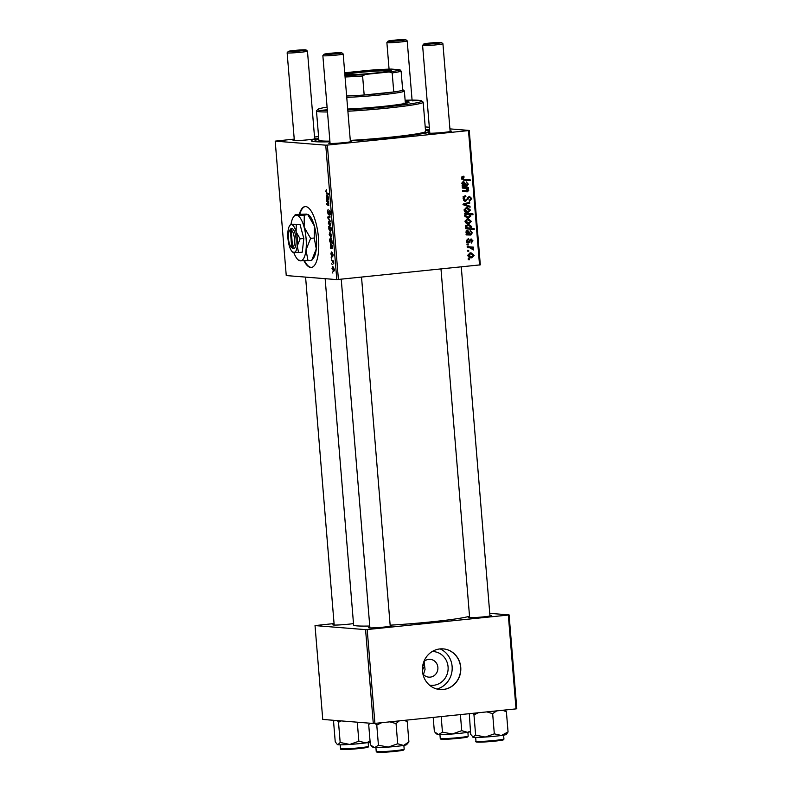 <?xml version="1.0" encoding="UTF-8"?>
<svg xmlns="http://www.w3.org/2000/svg" width="792" height="792" viewBox="0 0 792 792"><rect width="100%" height="100%" fill="white"/><g stroke="black" fill="none" stroke-linecap="round" stroke-linejoin="round"><path stroke-width="1.19" d="M423.086 664.043L424.284 666.3L422.423 670.21M304.059 260.924A30.591 10.157 -95.9 0 0 310.692 267.439A30.591 10.157 -95.9 0 0 311.315 267.429A30.591 10.157 -95.9 0 0 318.384 236.887A30.591 10.157 -95.9 0 0 305.682 206.564A30.591 10.157 -95.9 0 0 305.059 206.573A30.591 10.157 -95.9 0 0 299.366 214.097M305.306 206.554A30.591 10.157 -95.9 0 0 299.841 214.088M304.554 260.915A30.591 10.157 -95.9 0 0 311.167 267.389A30.591 10.157 -95.9 0 0 311.553 267.399M489.921 615.404A11.474 0.663 175.3 0 1 490.555 615.433A11.474 0.663 175.3 0 1 491.208 615.641A11.474 0.663 175.3 0 1 481.447 617.067A11.474 0.663 175.3 0 1 469.022 617.651A11.474 0.663 175.3 0 1 468.379 617.522A11.474 0.663 175.3 0 1 469.597 617.077M390.189 625.65A11.474 0.663 175.3 0 1 390.812 625.68A11.474 0.663 175.3 0 1 391.466 625.888A11.474 0.663 175.3 0 1 381.704 627.304A11.474 0.663 175.3 0 1 369.28 627.888A11.474 0.663 175.3 0 1 368.636 627.759A11.474 0.663 175.3 0 1 369.864 627.323M353.499 623.571A11.474 0.663 175.3 0 1 342.649 624.72A11.474 0.663 175.3 0 1 333.561 625.037A11.474 0.663 175.3 0 1 332.917 624.908A11.474 0.663 175.3 0 1 334.135 624.462M450.094 130.947A11.474 0.663 175.3 0 1 450.727 130.987A11.474 0.663 175.3 0 1 451.381 131.185A11.474 0.663 175.3 0 1 441.619 132.61A11.474 0.663 175.3 0 1 429.195 133.195A11.474 0.663 175.3 0 1 428.551 133.066A11.474 0.663 175.3 0 1 429.769 132.62M350.351 141.194A11.474 0.663 175.3 0 1 350.985 141.224A11.474 0.663 175.3 0 1 351.638 141.431A11.474 0.663 175.3 0 1 341.877 142.857A11.474 0.663 175.3 0 1 329.452 143.441A11.474 0.663 175.3 0 1 328.809 143.312A11.474 0.663 175.3 0 1 330.026 142.867M314.632 138.343A11.474 0.663 175.3 0 1 315.256 138.372A11.474 0.663 175.3 0 1 315.909 138.58A11.474 0.663 175.3 0 1 306.157 139.996A11.474 0.663 175.3 0 1 293.733 140.58A11.474 0.663 175.3 0 1 293.089 140.451A11.474 0.663 175.3 0 1 294.307 140.016M329.947 141.798A61.182 3.524 175.3 0 1 314.82 141.679A61.182 3.524 175.3 0 1 311.375 140.986A61.182 3.524 175.3 0 1 318.731 138.471M425.443 129.7A61.182 3.524 175.3 0 1 429.551 129.878M325.146 278.675L353.618 625.037A58.628 3.376 -4.7 0 0 357.043 625.888A58.628 3.376 -4.7 0 0 369.755 626.036M390.149 625.175A58.628 3.376 -4.7 0 0 469.527 616.146M432.204 651.539A16.929 15.939 -85.4 0 1 448.074 666.834A16.929 15.939 -85.4 0 1 429.512 685.169M422.849 673.764A8.92 8.395 94.6 0 0 428.789 677.14A8.92 8.395 94.6 0 0 437.877 667.389A8.92 8.395 94.6 0 0 430.214 659.35A8.92 8.395 94.6 0 0 423.809 661.736M424.067 661.498L425.047 669.379L423.453 674.497M436.937 689.03A21.235 19.988 94.6 0 0 452.113 666.418A21.235 19.988 94.6 0 0 440.144 648.905M422.483 671.18A20.394 19.196 94.6 0 0 439.986 689.545A20.394 19.196 94.6 0 0 460.746 667.25A20.394 19.196 94.6 0 0 443.243 648.886A20.394 19.196 94.6 0 0 422.483 671.18M439.906 689.535A20.394 19.196 94.6 0 0 460.578 667.24A20.394 19.196 94.6 0 0 443.154 648.876M318.582 136.6L314.523 137.016M294.238 139.105L275.2 141.134L286.249 275.567L336.798 279.606L325.74 145.174L275.2 141.134M330.828 254.054L331.422 251.915L331.531 255.361L332.353 252.787L333.125 254.777L332.64 256.826L332.472 253.717L331.64 256.281L331.096 254.024M331.551 255.361L332.105 255.143M331.967 247.837L331.61 244.253L332.472 246.797L332.066 248.787L330.373 248.074L330.591 243.599L332.006 247.837M330.888 247.064L330.294 247.124L330.858 247.025M330.997 237.412L329.215 234.452L329.898 232.323L331.531 235.353L330.907 237.432M325.67 191.407L326.462 189.753L326.027 191.496L326.69 192.753L328.908 193.99L328.977 194.921L326.69 193.654L326.027 191.377M326.274 190.575L326.027 191.496M329.066 227.433L328.591 226.373L331.709 228.116L331.789 229.046L330.7 228.423L331.086 229.967L330.353 231.67L328.759 228.947L329.066 227.433L330.264 227.314M330.333 221.215L327.908 218.107L327.819 216.978L329.927 216.265L329.997 217.196L328.205 217.701L330.333 221.215M329.729 214.444L329.591 211.226L328.472 214.8L327.363 211.939L328.155 209.276L327.72 212.028L328.611 213.652L329.492 210.296L330.492 212.85L329.838 215.375L329.66 214.434L330.472 214.375L329.809 214.434M328.433 213.87L329.116 213.602M329.551 211.226L330.185 211.157L329.353 211.543M332.858 273.082L332.333 271.913L332.858 273.082M330.066 226.116L328.284 223.146L328.977 221.027L330.601 224.057L329.977 226.136M326.373 199.426L326.591 194.951L327.69 199.04L328.195 198.04L327.611 195.604L328.472 198.149L328.066 200.129L326.373 199.426L328.492 199.158L326.591 199.346M326.888 198.416L326.294 198.475L326.858 198.366M327.581 201.841L326.522 201.257L326.443 200.317L328.72 201.584L328.561 205.573L326.799 204.593L326.72 203.663L328.472 204.633L327.581 201.841L328.73 201.722M328.522 204.633L328.937 203.92M329.868 241.946L329.64 239.6L330.383 237.976L332.987 243.689L329.868 241.946L331.878 241.748M333.798 271.418L332.006 268.458L332.699 266.33L334.323 269.359L333.699 271.438M332.155 264.558L331.63 263.38L332.155 264.558M332.323 261.291L331.333 259.816L333.61 261.083L333.798 263.904L332.323 261.291L333.61 261.152M331.64 258.331L331.115 257.162L331.64 258.331M471.052 239.035L472.943 240.788L471.27 243.085L471.082 242.174L472.18 240.827L471.26 239.946L468.537 242.897L466.597 240.897L468.587 238.471L468.775 239.382L467.359 240.867L468.389 241.986L471.398 239.026M466.498 241.847L468.389 241.986M467.488 230.215L469.626 232.482L469.973 234.016L470.705 234.076L471.517 232.808L470.23 230.512L472.289 232.818L470.864 235.016L466.211 234.907L466.132 233.957L466.884 233.788L465.864 232.036L467.864 230.205M468.993 233.937L470.705 234.076M470.329 234.066L469.151 234.877L470.864 235.016L469.725 234.976M468.191 234.779L466.191 234.66M469.112 222.839L467.26 223.651L468.983 223.78C466.943 224.047 465.607 223.215 464.983 221.295L467.231 218.849L468.29 218.83L471.349 221.374L468.983 223.78L468.042 223.799M461.439 178.259L463.904 176.25L464.092 177.17L462.429 178.22L464.102 179.269L470.111 179.725L470.191 180.655L463.963 180.19L461.439 178.259M463.142 176.25L463.736 176.24M461.657 179.041L464.102 179.269M465.617 214.117L464.488 214.018L464.429 213.206L472.923 213.85L472.992 214.78L470.032 214.543L470.903 215.988L468.587 218.008L467.577 218.028L464.528 215.8L465.617 214.117M470.072 207.247L463.746 204.94L463.657 203.811L469.666 202.297L469.745 203.227L464.647 204.405L469.993 206.247L470.072 207.247M464.904 201.247L465.815 201.316L463.132 198.792C463.072 196.921 463.944 195.901 465.736 195.753L465.914 196.663L464.706 197.02L464.112 198.752L465.666 200.406L469.349 196.307L471.775 198.564L469.379 201.425L469.21 200.505L470.795 198.634L469.478 197.228L465.34 201.326M463.597 200.257L465.666 200.406M469.458 259.756L468.24 259.667L468.171 258.746L469.379 258.816L469.458 259.756L468.24 259.667M479.536 265.023L468.488 130.591L469.25 130.433L480.308 264.865L336.798 279.606M468.488 130.591L327.363 145.085L338.422 279.517M468.181 211.533L466.339 212.345L468.052 212.484C466.013 212.751 464.676 211.919 464.053 209.999L466.3 207.554L467.359 207.534L470.418 210.068L468.052 212.484L467.112 212.504M463.488 181.566L465.627 183.823L465.973 185.368L467.518 184.16L466.231 181.863L468.29 184.16L466.864 186.358L462.211 186.259L462.132 185.308L462.884 185.13L461.865 183.388L463.865 181.556M464.993 185.288L466.706 185.417M466.33 185.417L465.151 186.219L466.864 186.358L465.726 186.328M464.191 186.12L462.191 186.001M465.231 188.298L462.36 188.08L462.28 187.15L468.458 187.615L468.537 188.555L467.508 188.476L468.785 190.278L467.419 191.783L466.369 191.753L462.637 191.426L462.558 190.496L467.32 190.852L468.003 190.06L465.231 188.298L462.36 188.08M467.072 190.139L465.706 191.654L467.419 191.783L466.369 191.753M465.706 228.779L465.627 227.849L466.488 227.928L465.409 226.453L468.745 224.473L471.784 226.651L470.893 228.205L474.121 228.492L474.2 229.423L465.706 228.779L474.2 229.423M471.903 256.846L470.062 257.657L471.775 257.796C469.735 258.063 468.409 257.232 467.775 255.301L470.022 252.856L471.091 252.846L474.141 255.38L471.775 257.796L470.834 257.816M468.755 251.232L467.547 251.133L467.468 250.213L468.676 250.282L468.755 251.232L467.547 251.133M469.725 247.797L467.25 247.579L467.171 246.649L473.349 247.114L473.428 248.044L472.151 247.945L473.646 249.302L473.467 249.945L469.725 247.797M468.25 245.005L467.032 244.916L466.953 243.985L468.171 244.055L468.25 245.005L467.032 244.906M469.25 130.433L449.925 128.888M429.333 127.245L425.215 126.918M334.066 623.552L315.028 625.591L322.75 719.433L373.289 723.472L365.567 629.63L315.028 625.591M508.316 615.047L509.088 614.889L516.8 708.731L516.028 708.889L508.316 615.047L367.191 629.541L374.913 723.383L373.289 723.472M516.028 708.889L374.913 723.383M509.088 614.889L489.753 613.345M365.567 629.63L367.191 629.541M429.739 132.244A61.182 3.524 175.3 0 1 350.331 140.877M325.74 145.174L327.363 145.085M464.142 196.238L465.914 196.663M464.201 196.525L465.647 196.683M463.934 196.545L462.983 196.881M463.468 196.921L464.706 197.02M463.122 198.673L464.112 198.752M468.913 196.396L469.735 197.228M470.775 198.485L471.775 198.564M467.597 197.555L468.755 197.644M465.706 200.406L464.538 201.109M468.003 202.712L469.745 203.227M468.032 203.089L462.934 204.267L469.993 206.247M463.696 204.326L464.647 204.405M466.458 207.534L468.24 208.642M469.636 210.009L470.418 210.068M464.518 211.216L467.973 211.563L469.656 210.108L466.468 208.464L464.815 209.92L467.973 211.563M464.043 209.86L464.815 209.92M471.21 213.721L471.28 214.642M468.329 214.414L470.032 214.543M470.121 215.919L470.903 215.988M468.795 217.048L466.874 217.869L468.587 218.008M464.914 216.751L468.498 217.087L470.121 215.761L468.201 214.394L466.795 214.325L465.28 215.642L468.498 217.087M466.488 214.256L465.31 214.167M468.201 214.394L465.488 214.186M464.528 215.582L465.28 215.642M465.439 214.216L466.795 214.325M462.271 176.487L464.092 177.17M462.38 177.032L461.647 177.022M461.696 177.022L463.36 177.16M461.439 178.141L462.429 178.22M462.251 179.121L463.874 179.249M468.399 179.596L468.478 180.517L470.191 180.655M468.478 180.517L463.657 180.16M462.954 181.675L463.617 182.467M467.508 184.1L468.29 184.16M462.261 182.378L463.558 182.487L462.647 183.595L465.201 185.288L463.775 182.487L462.063 182.348M462.815 185.071L465.201 185.288M461.885 183.536L462.647 183.595M466.745 187.486L466.825 188.417L468.537 188.555M466.825 188.417L467.508 188.476M468.003 190.219L468.785 190.278M465.706 191.654L464.656 191.615M462.558 190.506L466.478 190.832M467.389 218.84L469.161 219.938M470.567 221.305L471.349 221.374M465.439 222.512L468.904 222.859L470.577 221.413L467.399 219.76L465.745 221.225L468.904 222.859M464.973 221.166L465.745 221.225M465.627 227.858L466.488 227.928M467.864 224.482L469.686 225.581M470.983 226.581L471.784 226.651M474.121 228.492L470.893 228.205M472.408 228.353L472.487 229.284M466.429 227.888L469.547 228.056L471.022 226.789L468.003 225.403L466.191 226.67L468.527 228.066M466.29 225.265L465.795 225.314M466.033 227.591L467.032 227.67M465.429 226.611L466.191 226.67M465.488 225.829L466.508 225.908M466.033 225.284L467.745 225.423M466.953 230.333L467.617 231.125M471.507 232.749L472.289 232.818M466.26 231.036L467.557 231.135L466.646 232.254L469.201 233.947L467.775 231.135L466.062 230.997M466.815 233.729L469.201 233.947M465.884 232.195L466.646 232.254M467.042 239.174L468.775 239.382M466.587 240.808L467.359 240.867M470.488 239.194L471.052 239.917M472.161 240.728L472.943 240.788M469.745 240.006L470.775 240.085M468.032 241.966L469.607 242.322M467.894 242.184L466.825 242.758M470.181 252.846L471.963 253.955M473.359 255.321L474.141 255.38M468.24 256.529L471.705 256.875L473.378 255.42L470.191 253.777L468.537 255.232L471.705 256.875M467.765 255.172L468.537 255.232M471.636 246.985L471.715 247.906M470.695 247.926L472.151 247.945M472.646 249.223L473.646 249.302M329.531 211.226L328.928 211.296M328.512 218.047L327.908 218.107M329.967 216.76L327.819 216.978M330.591 223.968L328.997 221.948L329.997 221.849L329.086 221.948L328.561 223.176L329.789 225.215L330.591 225.136L329.957 225.195M329.789 225.215L330.323 223.997M329.838 227.066L328.66 227.195M331.729 228.324L330.7 228.423M331.333 227.908L329.432 227.789L330.858 227.641L329.512 227.789L329.026 228.898L330.274 230.749L331.086 230.67L330.442 230.729M331.046 229.621L330.026 228.037M330.274 230.749L330.789 229.65M328.046 193.515L326.69 193.654M328.145 196.465L327.64 196.525M328.353 199.881L327.65 199.95M326.393 196.852L327.413 198.861L326.67 195.871L326.393 196.852M327.215 195.812L326.67 195.871L327.215 195.812M327.868 201.119L326.522 201.257M328.096 204.465L326.799 204.593M331.521 235.264L329.927 233.244L330.927 233.145L330.007 233.244L329.482 234.481L330.719 236.511L331.521 236.442M330.719 236.511L331.254 235.293M331.521 236.432L330.888 236.491M331.967 240.639L330.531 238.907L330.017 239.214L330.294 241.015L331.363 241.718M331.422 238.818L330.531 238.907M331.224 241.728L331.7 240.669M330.353 238.897L331.402 238.788L330.017 239.214M332.145 245.124L331.64 245.173M332.353 248.53L331.65 248.599M330.393 245.51L331.412 247.51L330.67 244.52L330.393 245.51M331.214 244.471L330.67 244.52L331.214 244.471M333.145 255.836L332.521 255.895M334.323 269.27L332.719 267.26L333.719 267.151L332.808 267.26L332.284 268.488L333.521 270.517L334.313 270.448M333.521 270.517L334.056 269.3M334.313 270.438L333.68 270.508M332.769 260.608L331.412 260.746M347.777 109.88A52.262 3.01 -4.7 0 0 421.71 100.901A52.262 3.01 -4.7 0 0 418.76 100.307L412.592 100.881L418.76 100.307A52.262 3.01 -4.7 0 0 405.118 100.228M327.086 107.108A52.262 3.01 -4.7 0 0 317.711 109.444A52.262 3.01 -4.7 0 0 320.691 110.385L326.858 109.811L320.691 110.385A52.262 3.01 -4.7 0 0 327.373 110.573M347.708 109.039A39.511 2.277 -4.7 0 0 388.298 105.841A39.511 2.277 -4.7 0 0 409.108 102.109A39.511 2.277 -4.7 0 0 406.801 101.534A39.511 2.277 -4.7 0 0 405.217 101.445M407.583 102.871A39.511 2.277 -4.7 0 0 406.9 102.811A39.511 2.277 -4.7 0 0 405.316 102.713M421.71 100.901L423.077 102.059A53.529 3.079 175.3 0 1 423.185 102.227A53.529 3.079 175.3 0 1 347.896 111.236M327.492 111.969A53.529 3.079 175.3 0 1 319.602 111.771A53.529 3.079 175.3 0 1 316.473 110.999A53.529 3.079 175.3 0 1 316.553 110.821L317.711 109.444M316.473 110.999L318.879 140.174A53.529 3.079 -4.7 0 0 321.998 140.946A53.529 3.079 -4.7 0 0 329.888 141.134M350.292 140.402A53.529 3.079 -4.7 0 0 425.581 131.393L423.185 102.227M318.78 138.986A57.361 3.307 -4.7 0 0 315.067 140.481A57.361 3.307 -4.7 0 0 318.414 141.313A57.361 3.307 -4.7 0 0 329.918 141.481M350.312 140.639A57.361 3.307 -4.7 0 0 429.393 131.086A57.361 3.307 -4.7 0 0 426.047 130.254A57.361 3.307 -4.7 0 0 425.482 130.215M403.316 103.178A35.689 2.059 175.3 0 1 405.088 103.455M473.378 737.332A16.82 0.97 175.3 0 0 485.189 737.055A16.82 0.97 -4.7 0 0 493.862 736.342A16.82 0.97 -4.7 0 0 501.395 735.481L494.317 733.847L485.189 737.055L475.636 735.085L472.854 737.184A16.82 0.97 -4.7 0 0 473.378 737.332L470.695 734.402L469.29 713.691M472.982 713.315L473.972 714.899L478.239 712.77M473.972 714.899L475.636 735.085M486.892 711.889L492.654 713.661L494.317 733.847M492.654 713.661L496.733 710.869M508.058 731.927L501.395 735.481A16.82 0.97 -4.7 0 0 506.335 734.432L508.058 731.927L506.395 711.741L505.276 709.998M502.603 710.266L506.395 711.741M435.838 733.234L437.135 734.332A16.82 0.97 -4.7 0 0 438.629 734.55A16.82 0.97 175.3 0 0 452.301 733.996A16.82 0.97 -4.7 0 0 460.855 733.214A16.82 0.97 -4.7 0 0 467.537 732.343L461.726 730.669L452.301 733.996L442.451 732.145L438.629 734.55L434.382 731.788L433.194 717.404M441.174 716.582L442.451 732.145M460.399 714.602L461.726 730.669M470.428 731.105L467.537 732.343A16.82 0.97 -4.7 0 0 470.468 731.669M389.882 721.849L396.05 723.581L399.217 720.888M369.953 723.205L368.706 724.7L370.359 744.886L374.606 747.648A16.82 0.97 -4.7 0 0 388.278 747.094L378.428 745.242L374.606 747.648A16.82 0.97 -4.7 0 1 373.111 747.43L371.814 746.331M369.032 724.284L370.102 723.215M375.022 723.373L376.774 725.056L378.428 745.242M376.774 725.056L381.695 722.69M397.703 743.767L388.278 747.094A16.82 0.97 -4.7 0 0 403.524 745.44L397.703 743.767L396.05 723.581M408.91 741.936L403.524 745.44A16.82 0.97 -4.7 0 0 406.593 744.678L408.91 741.936L407.246 721.75L405.702 720.225M404.455 720.354L407.246 721.75M334.264 720.354L333.571 721.601L335.234 741.787L337.392 744.579A16.82 0.97 -4.7 0 0 337.917 744.718A16.82 0.97 -4.7 0 0 349.727 744.44L340.174 742.47L337.917 744.718M337.451 720.611L338.511 722.284L340.174 742.47M338.511 722.284L341.055 720.898M358.855 741.233L349.727 744.44A16.82 0.97 -4.7 0 0 365.934 742.866L358.855 741.233L357.281 722.195M370.062 741.263L365.934 742.866A16.82 0.97 -4.7 0 0 370.131 742.124M424.284 44.174A8.92 0.515 -4.7 0 0 434.452 43.669A8.92 0.515 -4.7 0 0 441.54 42.56A8.92 0.515 -4.7 0 0 441.035 42.451A8.92 0.515 -4.7 0 0 431.373 42.907A8.92 0.515 -4.7 0 0 423.779 44.015A8.92 0.515 -4.7 0 0 424.284 44.174M441.54 42.56L442.906 43.718A10.197 0.584 175.3 0 1 442.926 43.748A10.197 0.584 175.3 0 1 434.531 45.015A10.197 0.584 175.3 0 1 423.195 45.57A10.197 0.584 175.3 0 1 422.601 45.421A10.197 0.584 175.3 0 1 422.621 45.382L423.779 44.015M324.552 54.42A8.92 0.515 -4.7 0 0 334.709 53.915A8.92 0.515 -4.7 0 0 341.798 52.797A8.92 0.515 -4.7 0 0 341.293 52.698A8.92 0.515 -4.7 0 0 331.63 53.153A8.92 0.515 -4.7 0 0 324.037 54.262A8.92 0.515 -4.7 0 0 324.552 54.42M341.798 52.797L343.164 53.955A10.197 0.584 175.3 0 1 343.183 53.995A10.197 0.584 175.3 0 1 334.788 55.262A10.197 0.584 175.3 0 1 323.453 55.806A10.197 0.584 175.3 0 1 322.859 55.658A10.197 0.584 175.3 0 1 322.879 55.628L324.037 54.262M405.306 39.6A8.92 0.515 -4.7 0 0 395.653 40.055A8.92 0.515 -4.7 0 0 388.06 41.164A8.92 0.515 -4.7 0 0 388.565 41.323A8.92 0.515 -4.7 0 0 398.732 40.818A8.92 0.515 -4.7 0 0 405.811 39.699A8.92 0.515 -4.7 0 0 405.306 39.6M405.811 39.699L407.187 40.857A10.197 0.584 175.3 0 1 407.207 40.897A10.197 0.584 175.3 0 1 398.802 42.164A10.197 0.584 175.3 0 1 387.476 42.709A10.197 0.584 175.3 0 1 386.882 42.56A10.197 0.584 175.3 0 1 386.892 42.53L388.06 41.164M305.573 49.846A8.92 0.515 -4.7 0 0 295.911 50.302A8.92 0.515 -4.7 0 0 288.318 51.401A8.92 0.515 -4.7 0 0 288.823 51.559A8.92 0.515 -4.7 0 0 298.99 51.064A8.92 0.515 -4.7 0 0 306.068 49.946A8.92 0.515 -4.7 0 0 305.573 49.846M306.068 49.946L307.445 51.104A10.197 0.584 175.3 0 1 307.464 51.133A10.197 0.584 175.3 0 1 299.069 52.411A10.197 0.584 175.3 0 1 287.734 52.955A10.197 0.584 175.3 0 1 287.14 52.807A10.197 0.584 175.3 0 1 287.149 52.777L288.318 51.401M344.797 73.626A24.344 1.406 175.3 0 1 358.835 71.716A24.344 1.406 175.3 0 1 391.248 70.458A24.344 1.406 175.3 0 1 375.2 73.022A24.344 1.406 175.3 0 1 344.896 74.765M389.961 70.953A23.582 1.356 -4.7 0 0 359.152 72.498A23.582 1.356 -4.7 0 0 344.876 74.507M346.639 95.99A34.412 1.98 -4.7 0 0 364.172 95L393.753 91.971A34.412 1.98 -4.7 0 0 402.683 90.139A34.412 1.98 -4.7 0 0 402.91 89.734L404.286 90.892A35.689 2.059 175.3 0 1 404.356 91.011A35.689 2.059 175.3 0 1 380.784 94.891A35.689 2.059 175.3 0 1 346.748 97.357M344.965 75.606A33.135 1.911 -4.7 0 0 365.33 74.418L362.607 75.983L364.172 95A34.412 1.98 -4.7 0 0 380.249 93.585A34.412 1.98 -4.7 0 0 393.753 91.971L392.188 72.943L389.258 71.963A33.135 1.911 -4.7 0 0 400 69.765L391.436 69.082A33.135 1.911 -4.7 0 0 368.696 70.32L344.777 72.775A33.135 1.911 -4.7 0 0 344.728 72.785M365.33 74.418L389.258 71.963M400 69.765L401.118 71.122A34.412 1.98 175.3 0 1 392.188 72.943M402.683 90.139L401.118 71.122M362.607 75.983A34.412 1.98 175.3 0 1 345.074 76.972M292.594 247.54L291.149 229.967L292.238 228.482L291.387 228.492A10.197 3.386 -95.9 0 0 290.476 229.225L289.555 230.522A8.92 2.96 -95.9 0 0 288.496 239.026A8.92 2.96 -95.9 0 0 291.258 247.134A8.92 2.96 -95.9 0 0 291.733 247.47L293.901 248.777L292.594 247.54A8.92 2.96 -95.9 0 0 294.446 238.956A8.92 2.96 -95.9 0 0 291.149 229.967M293.891 248.698A10.197 3.386 -95.9 0 0 296.069 238.867A10.197 3.386 -95.9 0 0 292.238 228.561M300.118 238.818L296.149 231.947L296.248 224.651L290.812 224.215L299.95 224.275L303.821 238.441L302.247 252.173L298.544 252.559L297.297 245.896L300.118 238.818L303.821 238.441M293.099 252.123L298.544 252.559M296.248 224.651L299.95 224.275M291.496 224.651A14.018 4.653 -95.9 0 0 289.664 225.71A14.018 4.653 -95.9 0 0 287.981 231.294A14.018 4.653 -95.9 0 0 289.13 245.243A14.018 4.653 -95.9 0 0 292.347 251.816A14.018 4.653 -95.9 0 0 293.782 252.549A14.018 4.653 -95.9 0 0 297.297 245.896A14.018 4.653 -95.9 0 0 296.149 231.947A14.018 4.653 -95.9 0 0 291.496 224.651L290.812 224.215M293.802 252.549A22.938 7.623 -95.9 0 0 297.901 259.637A22.938 7.623 -95.9 0 0 300.257 260.835A22.938 7.623 -95.9 0 0 305.999 249.955A22.938 7.623 -95.9 0 0 304.118 227.126A22.938 7.623 -95.9 0 0 296.505 215.177A22.938 7.623 -95.9 0 0 293.515 216.919A22.938 7.623 -95.9 0 0 291.02 224.195M295.386 214.483L306.791 214.127L307.91 214.82L314.404 226.066L314.236 238.006L316.285 248.896L311.662 260.479L313.533 258.034A22.938 7.623 -95.9 0 0 316.285 248.896A22.938 7.623 -95.9 0 0 314.404 226.066A22.938 7.623 -95.9 0 0 309.137 215.315L308.167 214.414L304.286 215.196L296.505 215.177L295.386 214.483L293.515 216.919M299.138 260.132L300.257 260.835L311.662 260.479M308.038 260.845L305.999 249.955L310.613 238.372L314.236 238.006M310.613 238.372L304.118 227.126L304.286 215.196M291.258 247.134L292.426 248.213A10.197 3.386 -95.9 0 0 293.04 248.629M291.387 228.492L290.298 229.898L291.733 247.47M290.298 229.898A8.92 2.96 -95.9 0 0 289.555 230.522M293.822 248.629L293.05 248.708M466.874 199.238L468.013 199.327M464.716 203.9L466.429 204.039M464.478 204.772L466.191 204.91M464.805 183.764L465.627 183.823M468.805 232.412L469.626 232.482M469.389 240.827L470.3 240.897M330.907 227.67L329.591 227.799M328.472 199.406L327.086 199.544M328.878 205.326L328.175 205.405M332.472 248.064L331.086 248.203M503.92 738.916C503.623 740.035 504.95 739.896 493.386 741.292C478.13 742.49 474.824 742.421 475.972 741.213A14.018 0.812 -4.7 0 0 493.505 740.56A14.018 0.812 -4.7 0 0 503.92 738.916L503.603 735.134M493.376 741.292A13.256 0.762 175.3 0 1 479.803 742.154A13.256 0.762 175.3 0 1 478.12 741.47M501.841 739.52A13.256 0.762 175.3 0 1 493.396 741.292M468.191 736.065L467.834 736.817C466.983 736.956 469.785 737.005 459.815 738.213L442.183 739.283C440.807 739.292 440.164 738.995 440.253 738.362A14.018 0.812 -4.7 0 0 460.043 737.471A14.018 0.812 -4.7 0 0 468.191 736.065L467.884 732.283M459.796 738.213A13.256 0.762 175.3 0 1 444.837 739.283A13.256 0.762 175.3 0 1 442.401 738.609M466.112 736.659A13.256 0.762 175.3 0 1 459.835 738.213M396.03 750.568A14.018 0.812 -4.7 0 0 404.177 749.163L403.811 749.915C402.97 750.054 405.761 750.103 395.792 751.311L377.022 752.251L376.23 751.459A14.018 0.812 -4.7 0 0 396.03 750.568M402.098 749.757A13.256 0.762 175.3 0 1 395.772 751.311A13.256 0.762 175.3 0 1 380.823 752.38A13.256 0.762 175.3 0 1 378.378 751.707M366.379 746.906A13.256 0.762 175.3 0 1 357.935 748.678L343.797 749.549C338.837 749.173 341.798 749.578 340.51 748.598A14.018 0.812 -4.7 0 0 358.043 747.945A14.018 0.812 -4.7 0 0 368.458 746.302C368.161 747.42 369.478 747.282 357.925 748.678A13.256 0.762 175.3 0 1 344.342 749.539A13.256 0.762 175.3 0 1 342.659 748.856M467.567 214.305L465.854 214.167M466.379 185.417L464.666 185.288M463.775 186.08L462.063 185.942M470.379 234.076L468.666 233.937M467.775 234.729L466.062 234.59M429.393 131.086L429.492 132.304M315.067 140.481L315.167 141.709M475.972 741.213L475.655 737.431M440.253 738.362L439.936 734.58M404.177 749.163L403.861 745.381M376.23 751.459L375.923 747.678M368.458 746.302L368.141 742.53M340.51 748.598L340.194 744.827M489.971 616.008L461.271 266.894M450.143 131.551L442.926 43.748M469.646 617.681L440.986 268.983M429.818 133.224L422.601 45.421M343.183 53.995L350.401 141.798M361.528 277.141L390.238 626.254M322.859 55.658L330.076 143.471M341.243 279.22L369.913 627.927M386.882 42.56L389.07 69.142M407.207 40.897L412.078 100.119M334.184 625.066L305.583 277.111M294.357 140.62L287.14 52.807M314.681 138.946L307.464 51.133M404.356 91.011L405.375 103.396M297.901 259.637L298.881 260.538M292.347 251.816L292.941 252.371M289.664 225.71L290.644 224.344"/></g></svg>
